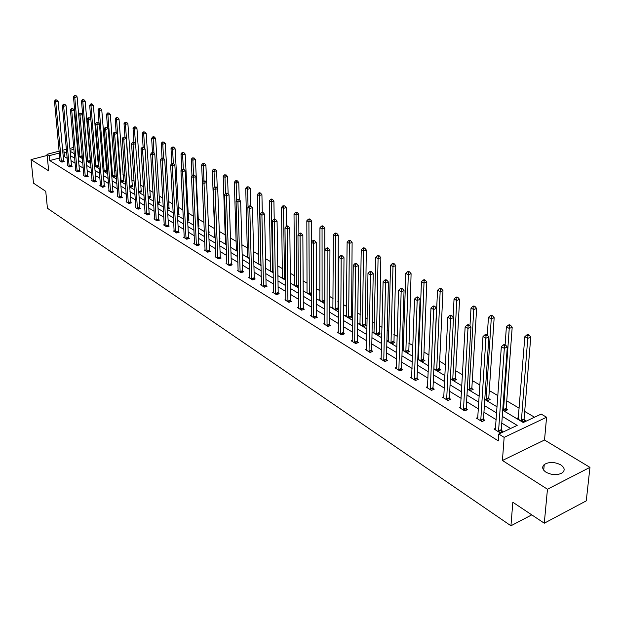 <?xml version="1.0" encoding="UTF-8"?>
<svg xmlns="http://www.w3.org/2000/svg" width="621" height="621" viewBox="0 0 621 621"><rect width="100%" height="100%" fill="white"/><g stroke="black" fill="none" stroke-linecap="round" stroke-linejoin="round"><path stroke-width="0.93" d="M546.053 472.239C542.304 469.585 541.706 467.023 544.244 464.539C549.003 461.698 554.491 461.799 560.709 464.842C564.567 467.512 565.172 470.128 562.525 472.674C557.681 475.461 552.193 475.313 546.053 472.239M47.615 160.117L47.483 158.774M47.157 155.444L31.05 159.597L48.671 170.845L47.041 154.28L59.15 151.167M544.283 523.2L547.458 489.224L589.95 467.365L586.271 500.86L544.283 523.2L512.822 502.249L510.943 525.777L47.437 208.26L45.744 191.322L33.503 183.179L31.05 159.597M534.51 417.219L524.698 411.436M519.187 408.191L506.752 400.856M497.895 395.639L489.294 390.57M479.932 385.051L472.309 380.557M462.474 374.758L455.775 370.807M445.49 364.752L439.676 361.321M428.979 355.018L423.988 352.076M418.872 349.056L418.197 348.66M412.903 345.54L408.711 343.071M403.65 340.083L402.478 339.4M397.254 336.318L393.815 334.292M388.816 331.342L387.178 330.38M382.008 327.329L379.291 325.73M374.347 322.811L372.266 321.585M367.158 318.581L365.125 317.378M360.234 314.498L357.735 313.023M352.689 310.05L351.307 309.235M346.471 306.386L343.576 304.678M338.585 301.736L337.816 301.278M333.035 298.46L329.759 296.535M319.924 290.737L316.283 288.586M307.116 283.184L303.133 280.839M294.602 275.809L290.302 273.271M282.384 268.606L277.773 265.889M270.438 261.565L265.532 258.67M258.763 254.68L253.578 251.621M247.344 247.95L241.895 244.736M236.174 241.367L230.476 238.006M225.252 234.932L219.306 231.423M214.563 228.629L208.392 224.988M203.96 222.38L198.076 218.91M193.325 216.116L188.008 212.972M182.923 209.976L178.142 207.158M172.739 203.975L168.477 201.468M162.772 198.099L159.015 195.887M153.014 192.347L149.739 190.414M143.459 186.719L140.641 185.058M134.097 181.2L131.722 179.803M124.922 175.79L122.981 174.648M115.941 170.496L114.404 169.587M107.13 165.302L105.989 164.635M98.491 160.21L97.738 159.768M90.029 155.219L89.634 154.994M502.715 410.225L523.255 422.521L541.178 414.083L546.581 417.242L504.143 437.363L498.787 434.048L517.184 425.385L502.265 416.373M589.95 467.365L544.524 440.01L546.581 417.242M510.943 525.777L531.77 514.863M477.891 417.444L476.4 418.127L482.005 421.589L484.877 420.262L483.619 419.493M443.93 396.602L442.54 397.215L447.842 400.491L450.691 399.233L449.495 398.503M411.77 376.862L410.473 377.405L415.496 380.51L418.313 379.315L417.188 378.624M381.271 358.131L380.052 358.62L384.826 361.562L387.613 360.428L386.541 359.769M352.309 340.331L351.168 340.774L355.693 343.576L358.457 342.497L357.44 341.868M324.767 323.401L323.688 323.805L328.004 326.467L330.737 325.435L329.767 324.845M298.546 307.279L297.537 307.651L301.643 310.19L304.337 309.204L303.413 308.637M273.558 291.909L272.596 292.25L276.516 294.665L279.178 293.725L278.301 293.182M249.704 277.238L248.796 277.548L252.537 279.861L255.177 278.953L254.331 278.441M226.921 263.219L226.06 263.506L229.638 265.71L232.238 264.849L231.439 264.352M205.132 249.813L204.317 250.077L207.74 252.188L210.309 251.358L209.541 250.884M184.282 236.974L183.498 237.214L186.774 239.24L189.32 238.441L188.582 237.99M164.301 224.67L163.556 224.895L166.7 226.836L169.207 226.075L168.508 225.64M145.135 212.879L144.429 213.081L147.441 214.944L149.925 214.206L149.25 213.795M126.746 201.553L126.071 201.747L128.958 203.533L131.419 202.819L130.767 202.423M109.079 190.67L108.434 190.849L111.213 192.564L113.635 191.881L113.014 191.501M92.094 180.206L91.473 180.377L94.151 182.031L96.542 181.371L95.944 180.998M75.754 170.146L75.164 170.301L77.734 171.893L80.101 171.256L79.527 170.899M60.02 160.451L59.453 160.598L61.929 162.128L64.273 161.514L63.715 161.173M510.609 428.482L501.776 423.103M496.202 419.703L483.938 412.228M478.434 408.874L466.588 401.663M461.155 398.348L449.72 391.385M444.349 388.109L433.303 381.379M427.993 378.15L417.32 371.645M412.072 368.447L401.756 362.159M396.571 359.008L386.588 352.922M381.473 349.802L371.816 343.925M366.755 340.836L357.417 335.146M352.41 332.103L343.374 326.592M338.429 323.58L329.673 318.247M324.783 315.266L316.314 310.104M311.478 307.162L303.265 302.163M298.484 299.244L290.535 294.401M285.8 291.521L278.099 286.824M273.419 283.976L265.951 279.427M261.317 276.601L254.082 272.192M249.502 269.405L242.485 265.128M237.944 262.365L231.144 258.22M226.657 255.487L220.051 251.466M215.611 248.757L209.207 244.853M204.806 242.174L198.596 238.386M194.241 235.739L188.21 232.06M183.901 229.436L178.048 225.873M173.779 223.273L168.097 219.811M163.874 217.234L158.355 213.872M154.171 211.319L148.815 208.058M144.662 205.535L139.461 202.361M135.355 199.861L130.301 196.779M126.234 194.303L121.328 191.315M117.291 188.854L112.525 185.951M108.528 183.513L103.893 180.695M99.934 178.281L95.432 175.541M91.512 173.15L87.134 170.48M83.245 168.112L78.991 165.52M75.141 163.176L71.004 160.653M67.184 158.324L64.522 156.709L63.272 157.035M59.787 157.944L49.734 160.56L498.298 440.871L498.787 434.048M67.798 165.753L67.813 165.279L67.231 165.403L69.762 166.964L72.114 166.343L71.547 165.993M83.843 175.13L83.237 175.293L85.861 176.907L88.244 176.263L87.654 175.898M100.501 185.392L99.872 185.563L102.597 187.247L105.011 186.572L104.398 186.199M117.827 196.057L117.159 196.244L120 197.998L122.438 197.299L121.801 196.904M135.844 207.158L135.153 207.36L138.11 209.184L140.579 208.454L139.911 208.051M154.621 218.716L153.892 218.934L156.966 220.828L159.465 220.075L158.774 219.655M174.183 230.756L173.422 230.996L176.628 232.976L179.159 232.192L178.437 231.749M194.598 243.323L193.799 243.579L197.144 245.644L199.706 244.829L198.953 244.371M215.906 256.442L215.068 256.714L218.561 258.872L221.154 258.025L220.37 257.544M238.185 270.151L237.3 270.445L240.956 272.704L243.579 271.819L242.757 271.315M261.495 284.488L260.556 284.814L264.383 287.174L267.038 286.258L266.176 285.722M285.908 299.508L284.915 299.858L288.928 302.334L291.614 301.371L290.713 300.82M311.501 315.243L310.453 315.631L314.661 318.231L317.378 317.222L316.431 316.64M338.367 331.761L337.257 332.188L341.674 334.913L344.422 333.857L343.429 333.252M366.607 349.118L365.427 349.584L370.077 352.456L372.848 351.346L371.808 350.702M396.322 367.376L395.065 367.888L399.955 370.916L402.765 369.751L401.663 369.076M427.636 386.604L426.293 387.178L431.448 390.368L434.281 389.142L433.124 388.428M460.673 406.879L459.237 407.523L464.687 410.892L467.543 409.604L466.324 408.851M495.597 428.304L494.044 429.026L499.812 432.589L502.7 431.23L501.403 430.431M49.734 160.56L49.261 155.654L47.041 154.28M544.524 440.01L502.428 460.479L547.458 489.224M502.428 460.479L504.143 437.363M62.643 150.266L66.362 149.312M69.901 148.396L73.744 147.41M77.338 146.486L77.788 146.37M66.742 153.434L64.072 151.827L62.822 152.153M59.329 153.053L49.261 155.654M496.676 412.996L484.372 405.575M478.853 402.237L466.976 395.072M461.519 391.773L450.054 384.849M444.667 381.605L433.59 374.913M428.265 371.7L417.56 365.233M412.305 362.066L401.958 355.817M396.765 352.681L386.751 346.634M381.62 343.537L371.94 337.7M366.871 334.634L357.51 328.983M352.487 325.955L343.429 320.483M338.468 317.486L329.697 312.192M324.799 309.235L316.306 304.104M311.455 301.177L303.234 296.217M298.437 293.322L290.473 288.509M285.73 285.644L278.006 280.987M273.318 278.154L265.835 273.636M261.193 270.834L253.942 266.456M249.347 263.684L242.322 259.438M237.773 256.698L230.958 252.576M226.455 249.867L219.85 245.869M215.394 243.184L208.982 239.31M204.573 236.648L198.347 232.891M193.985 230.259L187.946 226.611M183.63 224.01L177.769 220.471M173.492 217.886L167.802 214.447M163.564 211.893L158.037 208.555M153.845 206.025L148.481 202.788M144.328 200.28L139.12 197.136M135.005 194.652L129.944 191.594M125.869 189.133L120.955 186.168M116.911 183.731L112.137 180.851M108.139 178.429L103.497 175.627M99.531 173.236L95.029 170.511M91.093 168.144L86.715 165.496M82.818 163.144L78.564 160.575M74.706 158.246L70.561 155.747M70.157 151.268L74.303 153.744M78.168 156.057L82.43 158.611M86.335 160.948L90.72 163.571M94.648 165.923L99.166 168.633M103.133 171.008L107.782 173.787M111.788 176.185L116.569 179.05M120.614 181.472L125.535 184.414M129.618 186.859L134.679 189.894M138.801 192.363L144.018 195.483M148.178 197.975L153.55 201.188M157.75 203.704L163.284 207.018M167.523 209.556L173.228 212.964M177.505 215.534L183.381 219.042M187.705 221.635L193.752 225.26M198.122 227.876L204.356 231.602M208.772 234.249L215.2 238.091M219.655 240.762L226.277 244.728M230.787 247.43L237.618 251.513M242.167 254.237L249.215 258.46M253.81 261.216L261.076 265.563M265.726 268.342L273.224 272.836M277.921 275.646L285.66 280.281M290.411 283.122L298.39 287.903M303.195 290.775L311.439 295.712M316.299 298.623L324.806 303.716M329.72 306.658L338.515 311.921M343.483 314.894L352.565 320.327M357.587 323.339L366.972 328.959M372.057 332.002L381.76 337.808M386.906 340.89L396.935 346.898M402.144 350.011L412.515 356.221M417.786 359.38L428.521 365.808M433.854 368.998L444.962 375.651M450.357 378.88L461.861 385.765M467.326 389.041L479.233 396.167M484.768 399.482L497.103 406.864M77.951 148.248L77.501 148.365M73.915 149.288L70.072 150.282M78.378 153.1L77.92 153.216M524.178 419.734L525.482 420.51L522.665 421.838L516.874 418.368L518.442 417.63M506.294 409.068L507.559 409.829L504.757 411.118L502.738 409.907M488.898 398.705L490.132 399.435L487.338 400.692L484.791 399.171M471.968 388.606L473.171 389.328L470.384 390.547L467.341 388.73M455.488 378.787L456.652 379.485L453.889 380.681L450.372 378.577M439.443 369.216L440.576 369.899L437.821 371.063L433.862 368.695M423.809 359.901L424.911 360.56L422.171 361.701L417.793 359.078M417.817 358.511L418.523 358.224M408.571 350.818L409.65 351.463L406.926 352.573L402.152 349.716L403.355 349.196M393.722 341.969L394.77 342.59L392.061 343.677L387.372 340.875L388.575 340.401M379.237 333.337L380.262 333.943L377.568 335.006L372.996 332.266L374.16 331.816M365.109 324.915L366.111 325.513L363.425 326.545L358.969 323.875L360.102 323.448M351.331 316.694L352.309 317.277L349.639 318.294L345.284 315.685L346.378 315.274M338.53 309.359L336.178 310.236L331.932 307.698L332.996 307.302M337.878 308.676L338.53 309.072M324.814 301.721L323.036 302.373L318.891 299.889L319.924 299.516M311.431 294.245L310.205 294.696L306.153 292.266L307.154 291.909M298.383 286.933L297.669 287.189L293.71 284.822L294.688 284.48M285.652 279.784L281.554 277.548L282.501 277.222M273.217 272.565L269.669 270.438L270.593 270.119M261.068 265.291L258.057 263.483L258.957 263.18M249.207 258.189L246.692 256.69L247.569 256.395M237.61 251.249L235.584 250.038L236.438 249.758M226.269 244.464L224.709 243.533L225.547 243.261M215.184 237.835L214.066 237.168L214.882 236.904M219.562 238.154L219.966 238.394L219.57 238.518M204.348 231.346L203.657 230.934L204.317 230.725M208.726 231.687L209.463 232.138L208.695 232.378M198.456 225.57L199.186 226.005L198.052 226.355M188.411 219.578L189.118 220.005L187.651 220.455M178.561 213.709L179.259 214.129L177.466 214.672M168.92 207.965L169.603 208.369L167.491 208.998M159.465 202.33L160.14 202.733L157.734 203.432M150.204 196.81L150.864 197.199L148.163 197.726M141.13 191.4L141.774 191.78L139.376 192.463L138.786 192.114M132.226 186.09L132.855 186.471L130.472 187.138L129.603 186.618M123.494 180.89L124.115 181.254L121.747 181.914L120.598 181.231M114.932 175.782L115.545 176.147L113.185 176.791L111.772 175.945M106.533 170.775L107.13 171.132L104.786 171.769L103.117 170.767M98.289 165.861L98.879 166.211L96.55 166.839L94.633 165.691M90.542 161.444L88.461 161.996L86.311 160.715M82.275 156.787L80.528 157.253L78.153 155.824M78.137 155.716L78.595 155.592L78.572 156.081M64.522 156.709L64.072 151.827M61.262 161.235L63.606 160.622L58.118 101.324L55.727 101.891L61.378 161.786M55.944 100.183L56.899 99.958L55.44 99.903L55.944 100.183L55.727 101.891L54.469 101.2L60.004 160.94M63.606 160.622L63.839 161.631M58.118 101.324L56.899 99.958M55.44 99.903L54.469 101.2M79.962 156.911L82.22 156.15L77.113 96.853L74.753 97.412L73.48 96.729L78.595 155.615M79.923 156.748L74.753 97.412L74.962 95.719L75.909 95.494L74.962 95.719M73.48 96.729L74.458 95.448M75.909 95.494L77.113 96.853M69.078 166.055L71.431 165.434L66.067 105.671L63.66 106.245L69.195 166.614M63.878 104.522L64.84 104.297L63.365 104.243L63.878 104.522L63.66 106.245L62.379 105.547L67.813 165.279M71.431 165.434L71.671 166.459M66.067 105.671L64.84 104.297M63.365 104.243L62.379 105.547M77.043 170.977L79.41 170.34L74.171 110.103L71.741 110.693L77.159 171.536M71.958 108.947L72.929 108.714L71.438 108.659L71.958 108.947L71.741 110.693L70.437 109.971L75.739 170.659M79.41 170.34L79.651 171.373M74.171 110.103L72.929 108.714M71.438 108.659L70.437 109.971M90.324 161.507L85.17 101.122L82.803 101.689L81.498 100.998L86.474 160.808M87.887 161.654L82.803 101.689L83.012 99.981L83.959 99.748L82.492 99.702L83.012 99.981M81.498 100.998L82.492 99.702M83.959 99.748L85.17 101.122M98.413 166.335L93.391 105.469L91.008 106.051L89.68 105.345L90.806 119.178M95.96 166.49L91.008 106.051L91.209 104.32L92.164 104.087L91.636 103.808L90.682 104.041L91.209 104.32M89.68 105.345L90.682 104.041M92.164 104.087L93.391 105.469M85.162 175.984L87.545 175.339L82.43 114.621L79.985 115.219L85.271 176.55M80.202 113.457L81.18 113.224L79.674 113.169L80.202 113.457L79.985 115.219L78.657 114.489L83.827 175.65M87.545 175.339L87.786 176.387M82.43 114.621L81.18 113.224M79.674 113.169L78.657 114.489M106.657 171.256L101.766 109.909L99.368 110.491L98.017 109.777L99.096 123.54M104.188 171.412L99.368 110.491L99.577 108.745L100.532 108.512L99.034 108.458L99.577 108.745M98.017 109.777L99.034 108.458M100.532 108.512L101.766 109.909M93.437 181.091L95.836 180.432L90.852 119.232L88.399 119.837L93.546 181.658M88.609 118.06L89.595 117.819L88.066 117.757L88.609 118.06L88.399 119.837L87.041 119.092L92.071 180.75M95.836 180.432L96.076 181.503M90.852 119.232L89.595 117.819M88.066 117.757L87.041 119.092M115.064 176.279L110.305 114.427L107.891 115.025L106.509 114.295L107.549 127.988M112.58 176.426L107.891 115.025L108.101 113.263L109.063 113.022L107.549 112.968L108.101 113.263M106.509 114.295L107.549 112.968M109.063 113.022L110.305 114.427M101.875 186.292L104.281 185.625L99.445 123.928L96.969 124.549L101.984 186.867M97.186 122.748L98.172 122.5L96.635 122.446L97.186 122.748L96.969 124.549L95.587 123.789L100.478 185.943M104.281 185.625L104.53 186.711M99.445 123.928L98.172 122.5M96.635 122.446L95.587 123.789M123.626 181.394L119.015 119.038L116.585 119.651L115.18 118.898L116.166 132.514M121.126 181.549L116.585 119.651L116.795 117.866L117.765 117.625L117.198 117.322L116.228 117.571L116.795 117.866M115.18 118.898L116.228 117.571M117.765 117.625L119.015 119.038M110.476 191.602L112.898 190.919L108.209 128.726L105.717 129.354L110.585 192.184M105.935 127.538L106.928 127.282L105.368 127.227L105.935 127.538L105.717 129.354L104.305 128.578L109.055 191.237M112.898 190.919L113.146 192.021M108.209 128.726L106.928 127.282M105.368 127.227L104.305 128.578M132.358 186.611L127.895 123.742L125.45 124.363L124.021 123.602L124.961 137.132L123.385 137.078L124.976 137.14L126.273 138.615L130.907 202.966M129.843 186.758L125.45 124.363L125.659 122.562L126.637 122.314L125.085 122.259L125.659 122.562M124.021 123.602L125.085 122.259M126.637 122.314L127.895 123.742M119.248 197.02L121.685 196.321L117.144 133.616L114.644 134.26L119.364 197.602M114.862 132.42L115.863 132.164L114.28 132.102L114.862 132.42L114.644 134.26L113.201 133.468L117.796 196.632M121.685 196.321L121.941 197.439M117.144 133.616L115.863 132.164M114.28 132.102L113.201 133.468M141.262 191.928L136.954 128.547L134.501 129.176L133.034 128.4L133.942 142.046M135.448 143.552L134.501 129.176L134.703 127.352L135.689 127.103L135.099 126.793L134.12 127.041L134.703 127.352M133.034 128.4L134.12 127.041M135.689 127.103L136.954 128.547M126.273 138.615L123.758 139.267L128.314 203.129M123.967 137.404L123.758 139.267L122.283 138.452L126.715 202.143M123.385 137.078L122.283 138.452M150.344 197.354L146.199 133.437L143.73 134.082L142.24 133.29L143.117 147.092M144.631 148.38L143.73 134.082L143.932 132.242L144.926 131.986L143.335 131.924L143.932 132.242M142.24 133.29L143.335 131.924M144.926 131.986L146.199 133.437M137.334 208.175L139.803 207.453L135.588 143.707L133.057 144.375L137.443 208.772M133.267 142.488L134.283 142.225L132.669 142.162L133.267 142.488L133.057 144.375L131.551 143.544L135.813 207.763M139.803 207.453L140.059 208.609M135.588 143.707L134.283 142.225M132.669 142.162L131.551 143.544M159.613 202.888L155.638 138.436L153.154 139.088L151.633 138.281L152.487 152.471M154 153.302L153.154 139.088L153.356 137.225L154.35 136.969L153.744 136.643L152.75 136.907L153.356 137.225M151.633 138.281L152.75 136.907M154.35 136.969L155.638 138.436M146.649 213.927L149.133 213.189L145.104 148.908L142.551 149.591L146.766 214.524M142.768 147.689L143.785 147.418L142.147 147.348L142.768 147.689L142.551 149.591L141.021 148.745L145.104 213.5M149.133 213.189L149.397 214.361M145.104 148.908L143.785 147.418M142.147 147.348L141.021 148.745M169.059 208.532L165.271 143.536L162.772 144.204L161.219 143.381L162.042 157.975M163.564 158.324L162.772 144.204L162.974 142.318L163.975 142.054L162.353 141.992L162.974 142.318M161.219 143.381L162.353 141.992M163.975 142.054L165.271 143.536M156.166 219.795L158.666 219.05L154.815 154.225L152.254 154.916L156.282 220.401M152.463 152.991L153.488 152.719L151.834 152.65L152.463 152.991L152.254 154.916L150.686 154.055L154.582 219.353M158.666 219.05L158.929 220.238M154.815 154.225L153.488 152.719M151.834 152.65L150.686 154.055M178.708 214.292L175.106 148.745L172.591 149.428L171.008 148.582L171.807 163.618M173.337 163.564L172.591 149.428L172.793 147.519L173.802 147.247L173.166 146.913L172.157 147.185L172.793 147.519M171.008 148.582L172.157 147.185M173.802 147.247L175.106 148.745M165.877 225.788L168.392 225.027L164.736 159.651L162.159 160.358L165.993 226.401M162.368 158.409L163.401 158.13L161.724 158.06L162.368 158.409L162.159 160.358L160.552 159.481L164.255 225.33M168.392 225.027L168.656 226.238M164.736 159.651L163.401 158.13M161.724 158.06L160.552 159.481M188.559 220.176L185.151 154.062L182.621 154.761L180.998 153.899L181.79 169.68M183.327 169.013L182.621 154.761L182.822 152.828L183.832 152.556L182.17 152.487L182.822 152.828M180.998 153.899L182.17 152.487M183.832 152.556L185.151 154.062M175.797 231.912L178.328 231.128L174.874 165.202L172.281 165.923L175.914 232.526M172.483 163.952L173.523 163.665L171.831 163.587L172.483 163.952L172.281 165.923L170.643 165.023L174.136 231.431M178.328 231.128L178.592 232.363M174.874 165.202L173.523 163.665M171.831 163.587L170.643 165.023M198.611 226.184L195.413 159.496L192.867 160.202L191.214 159.325L191.974 175.89M193.535 174.78L192.867 160.202L193.069 158.254L194.086 157.975L192.401 157.905L193.069 158.254M191.214 159.325L192.401 157.905M194.086 157.975L195.413 159.496M185.927 238.161L188.474 237.369L185.229 170.868L182.621 171.598L186.044 238.79M182.83 169.611L183.87 169.316L182.155 169.238L182.83 169.611L182.621 171.598L180.952 170.682L184.235 237.672M188.474 237.369L188.745 238.627M185.229 170.868L183.87 169.316M182.155 169.238L180.952 170.682M206.614 182.551L205.9 165.054L203.339 165.768L201.639 164.876L202.384 182.24M208.881 232.316L208.656 231.408M203.967 180.789L203.339 165.768L203.533 163.797L204.557 163.509L203.882 163.152L202.857 163.439L203.533 163.797M201.639 164.876L202.857 163.439M204.557 163.509L205.9 165.054M196.275 244.55L198.836 243.743L195.825 176.659L193.193 177.412L196.391 245.179M193.403 175.394L194.451 175.091L192.712 175.013L193.403 175.394L193.193 177.412L191.485 176.473L194.544 244.037M198.836 243.743L199.116 245.016M195.825 176.659L194.451 175.091M192.712 175.013L191.485 176.473M217.257 188.116L216.613 170.721L214.035 171.458L212.304 170.542L214.827 237.618M214.625 186.937L214.035 171.458L214.229 169.463L215.262 169.168L213.539 169.098L214.229 169.463M212.304 170.542L213.539 169.098M215.262 169.168L216.613 170.721M206.855 251.078L209.432 250.247L206.646 182.582L204.006 183.35L206.972 251.715M204.208 181.309L205.264 180.998L203.509 180.921L204.208 181.309L204.006 183.35L202.252 182.388L205.077 250.542M209.432 250.247L209.712 251.552M206.646 182.582L205.264 180.998M203.509 180.921L202.252 182.388M228.14 193.799L227.558 176.527L224.973 177.272L223.203 176.333L225.477 243.991M225.524 193.496L224.973 177.272L225.167 175.254L226.199 174.951L224.453 174.881L225.167 175.254M223.203 176.333L224.453 174.881M226.199 174.951L227.558 176.527M217.668 257.746L220.253 256.9L217.715 188.637L215.06 189.421L217.777 258.39M215.262 187.356L216.325 187.045L214.548 186.96L215.262 187.356L215.06 189.421L213.267 188.442L215.852 257.195M220.253 256.9L220.54 258.227M217.715 188.637L216.325 187.045M214.548 186.96L213.267 188.442M239.264 199.597L238.759 182.45L236.151 183.218L234.342 182.256L236.368 250.511M236.671 200.28L236.151 183.218L236.345 181.177L237.385 180.866L235.623 180.789L236.345 181.177M234.342 182.256L235.623 180.789M237.385 180.866L238.759 182.45M228.722 264.569L231.322 263.708L229.04 194.839L226.37 195.638L228.831 265.221M226.572 193.542L227.643 193.224L225.834 193.139L226.572 193.542L226.37 195.638L224.538 194.629L226.859 263.995M231.322 263.708L231.61 265.058M229.04 194.839L227.643 193.224M225.834 193.139L224.538 194.629M250.643 205.792L250.209 188.52L247.585 189.296L245.737 188.318L247.5 257.172M248.058 207.228L247.585 189.296L247.779 187.231L248.827 186.913L247.034 186.836L247.779 187.231M245.737 188.318L247.034 186.836M248.827 186.913L250.209 188.52M240.024 271.548L242.64 270.663L240.63 201.173L237.944 201.988L240.133 272.2M238.138 199.869L239.217 199.543L237.393 199.457L238.138 199.869L237.944 201.988L236.065 200.963L238.115 270.95M242.64 270.663L242.935 272.037M240.63 201.173L239.217 199.543M237.393 199.457L236.065 200.963M262.295 212.25L261.922 194.722L259.283 195.522L257.397 194.513L258.879 263.979M260.921 265.198L259.283 195.522L259.477 193.426L260.533 193.108L259.772 192.704L258.716 193.022L259.477 193.426M257.397 194.513L258.716 193.022M260.533 193.108L261.922 194.722M251.583 278.682L254.222 277.781L252.491 207.662L249.782 208.501L251.699 279.341M249.984 206.351L251.063 206.017L249.215 205.931L249.984 206.351L249.782 208.501L247.864 207.445L249.634 278.061M254.222 277.781L254.517 279.178M252.491 207.662L251.063 206.017M249.215 205.931L247.864 207.445M274.21 219.174L273.908 201.064L271.261 201.887L269.32 200.855L270.515 270.942M272.603 272.192L271.261 201.887L271.447 199.76L272.503 199.434L271.726 199.023L270.671 199.349L271.447 199.76M269.32 200.855L270.671 199.349M272.503 199.434L273.908 201.064M263.413 285.978L266.067 285.062L264.631 214.307L261.907 215.161L263.529 286.646M262.101 212.98L263.195 212.646L262.411 212.211L261.317 212.553L262.101 212.98L261.907 215.161L259.943 214.082L261.41 285.342M266.067 285.062L266.37 286.491M264.631 214.307L263.195 212.646M261.317 212.553L259.943 214.082M287.236 226.735L287.919 301.1L290.597 300.137L289.805 228.078L287.042 228.97L284.985 227.837L286.413 226.285L287.236 226.735L288.338 226.378L287.515 225.928L286.413 226.285L286.18 207.561L283.51 208.4L281.53 207.344L282.415 278.068M284.55 279.341L283.51 208.4L283.696 206.25L284.76 205.916L282.897 205.83L283.696 206.25M281.53 207.344L282.897 205.83M284.76 205.916L286.18 207.561M275.522 293.454L278.185 292.507L277.067 221.107L274.327 221.984L275.631 294.121M274.521 219.772L275.615 219.43L274.808 218.988L273.714 219.337L274.521 219.772L274.327 221.984L272.316 220.874L273.473 292.786M278.185 292.507L278.495 293.966M277.067 221.107L275.615 219.43M273.714 219.337L272.316 220.874M298.887 233.977L298.74 214.214L296.054 215.068L294.02 213.989L294.595 285.35M296.776 286.661L296.054 215.068L296.233 212.887L297.312 212.545L296.496 212.118L295.425 212.46L296.233 212.887M294.02 213.989L295.425 212.46M297.312 212.545L298.74 214.214M287.919 301.1L288.028 301.783M285.815 300.409L284.985 227.837M290.597 300.137L290.907 301.627M289.805 228.078L288.338 226.378M311.664 241.864L311.602 221.029L308.901 221.899L306.821 220.797L307.053 292.809M309.289 294.152L308.901 221.899L309.079 219.694L310.158 219.345L309.328 218.903L308.249 219.252L309.079 219.694M306.821 220.797L308.249 219.252M310.158 219.345L311.602 221.029M300.603 308.932L303.304 307.946L302.854 235.212L300.075 236.127L300.719 309.615M300.269 233.861L301.379 233.496L300.533 233.038L299.423 233.403L300.269 233.861L300.075 236.127L297.971 234.971L298.453 308.218M303.304 307.946L303.615 309.468M302.854 235.212L301.379 233.496M299.423 233.403L297.971 234.971M324.814 301.131L324.775 228L322.058 228.893L319.931 227.76L319.815 300.448M322.105 301.814L322.058 228.893L322.237 226.657L323.324 226.3L322.47 225.85L321.383 226.207L322.237 226.657M319.931 227.76L321.383 226.207M323.324 226.3L324.775 228M313.605 316.951L316.322 315.942L316.229 242.532L313.434 243.463L313.721 317.649M313.621 241.173L314.738 240.801L313.869 240.327L312.751 240.7L313.621 241.173L313.434 243.463L311.276 242.275L311.393 316.213M316.322 315.942L316.64 317.494M316.229 242.532L314.738 240.801M312.751 240.7L311.276 242.275M338.08 309.53L338.274 235.149L335.542 236.065L333.361 234.901L332.879 308.264M335.224 309.662L335.542 236.065L335.72 233.799L336.815 233.434L335.938 232.968L334.843 233.333L335.72 233.799M333.361 234.901L334.843 233.333M336.815 233.434L338.274 235.149M326.925 325.171L329.65 324.139L329.937 250.038L327.135 250.993L327.034 325.87M327.314 248.664L328.439 248.284L327.546 247.795L326.429 248.175L327.314 248.664L327.135 250.993L324.915 249.774L324.651 324.403M329.65 324.139L329.976 325.722M329.937 250.038L328.439 248.284M326.429 248.175L324.915 249.774M351.54 317.572L352.115 242.477L349.367 243.416L347.131 242.221L346.254 316.268M348.66 317.704L349.367 243.416L349.538 241.119L350.632 240.738L349.739 240.265L348.645 240.637L349.538 241.119M347.131 242.221L348.645 240.637M350.632 240.738L352.115 242.477M340.572 333.593L343.32 332.538L344.003 257.731L341.177 258.709L340.688 334.308M341.356 256.349L342.489 255.953L341.573 255.456L340.448 255.844L341.356 256.349L341.177 258.709L338.903 257.459L338.243 332.794M343.32 332.538L343.646 334.16M344.003 257.731L342.489 255.953M340.448 255.844L338.903 257.459M365.327 325.815L366.297 249.991L363.541 250.946L361.243 249.727L359.963 324.473M362.431 325.947L363.541 250.946L363.704 248.617L364.814 248.237L363.89 247.748L362.788 248.128L363.704 248.617M361.243 249.727L362.788 248.128M364.814 248.237L366.297 249.991M354.568 342.225L357.331 341.146L358.426 265.617L355.592 266.626L354.676 342.947M355.763 264.228L356.896 263.832L355.965 263.32L354.832 263.715L355.763 264.228L355.592 266.626L353.256 265.338L352.177 341.403M357.331 341.146L357.665 342.808M358.426 265.617L356.896 263.832M354.832 263.715L353.256 265.338M379.454 334.261L380.852 257.699L378.073 258.678L375.721 257.428L374.013 332.879M376.543 334.393L378.073 258.678L378.236 256.31L379.346 255.922L378.406 255.425L377.296 255.813L378.236 256.31M375.721 257.428L377.296 255.813M379.346 255.922L380.852 257.699M368.921 351.082L371.692 349.98L373.237 273.721L370.38 274.746L369.029 351.812M370.551 272.316L371.692 271.913L370.729 271.385L369.588 271.796L370.551 272.316L370.38 274.746L367.981 273.434L366.46 350.228M371.692 349.98L372.033 351.672M373.237 273.721L371.692 271.913M369.588 271.796L367.981 273.434M393.947 342.924L395.779 265.602L392.984 266.603L390.57 265.322L388.42 341.496M391.005 343.048L392.984 266.603L393.147 264.204L394.265 263.809L393.295 263.296L392.177 263.692L393.147 264.204M390.57 265.322L392.177 263.692M394.265 263.809L395.779 265.602M383.646 360.172L386.433 359.039L388.435 282.035L385.563 283.091L383.755 360.902M385.726 280.622L386.875 280.203L385.889 279.667L384.741 280.087L385.726 280.622L385.563 283.091L383.103 281.74L381.115 359.28M386.433 359.039L386.774 360.77M388.435 282.035L386.875 280.203M384.741 280.087L383.103 281.74M408.804 351.804L411.094 273.714L408.292 274.746L405.816 273.426L403.192 350.337M405.847 351.928L408.292 274.746L408.447 272.308L409.573 271.897L408.579 271.377L407.454 271.788L408.447 272.308M405.816 273.426L407.454 271.788M409.573 271.897L411.094 273.714M398.752 369.495L401.554 368.331L404.046 290.574L401.158 291.653L398.861 370.232M401.321 289.153L402.47 288.726L401.461 288.167L400.304 288.602L401.321 289.153L401.158 291.653L398.628 290.271L396.151 368.564M401.554 368.331L401.903 370.108M404.046 290.574L402.47 288.726M400.304 288.602L398.628 290.271M424.042 360.925L423.701 359.163L426.829 282.043L424.003 283.098L421.457 281.748L418.344 359.404M421.069 361.034L424.003 283.098L424.159 280.63L425.284 280.211L424.267 279.667L423.134 280.087L424.159 280.63M421.457 281.748L423.134 280.087M425.284 280.211L426.829 282.043M414.261 379.058L417.079 377.871L420.075 299.345L417.18 300.455L414.37 379.811M417.335 297.917L418.492 297.475L417.452 296.908L416.295 297.35L417.335 297.917L417.18 300.455L414.58 299.027L411.591 378.096M417.079 377.871L417.436 379.687M420.075 299.345L418.492 297.475M416.295 297.35L414.58 299.027M439.684 370.279L439.334 368.478L442.975 290.597L440.142 291.676L437.533 290.286L433.893 368.711M436.687 370.38L440.142 291.676L440.289 289.176L441.422 288.742L440.374 288.191L439.241 288.618L440.289 289.176M437.533 290.286L439.241 288.618M441.422 288.742L442.975 290.597M430.182 388.886L433.016 387.667L436.555 308.365L433.637 309.499L430.291 389.646M433.792 306.921L434.956 306.471L433.893 305.881L432.721 306.339L433.792 306.921L433.637 309.499L430.974 308.032L427.442 387.892M433.016 387.667L433.38 389.53M436.555 308.365L434.956 306.471M432.721 306.339L430.974 308.032M455.736 379.881L455.387 378.034L459.571 299.384L456.722 300.494L454.036 299.066L453.113 317.176M452.725 379.982L456.862 297.948L458.003 297.506L456.932 296.939L455.791 297.381L456.862 297.948M454.036 299.066L455.791 297.381M458.003 297.506L459.571 299.384M446.546 398.985L449.394 397.735L453.501 317.634L450.567 318.798L446.654 399.753M450.714 316.182L451.886 315.716L450.784 315.111L449.612 315.577L450.714 316.182L450.567 318.798L447.819 317.292L443.72 397.945M449.394 397.735L449.759 399.645M453.501 317.634L451.886 315.716M449.612 315.577L447.819 317.292M472.224 389.74L471.867 387.853L476.625 308.412L473.769 309.553L471.005 308.086L469.965 326.025M469.189 389.833L473.901 306.968L475.049 306.518L473.939 305.936L472.798 306.386L473.901 306.968M471.005 308.086L472.798 306.386M475.049 306.518L476.625 308.412M463.359 409.363L466.216 408.075L470.92 327.166L467.978 328.362L463.46 410.139M468.118 325.699L469.297 325.225L468.164 324.604L466.984 325.086L468.118 325.699L467.978 328.362L465.152 326.817L460.448 408.276M466.216 408.075L466.588 410.031M470.92 327.166L469.297 325.225M466.984 325.086L465.152 326.817M489.162 399.87L488.797 397.929L494.161 317.704L491.289 318.868L488.448 317.362L487.299 335.115M486.103 399.955L491.413 316.244L492.569 315.779L491.428 315.181L490.28 315.647L491.413 316.244M488.448 317.362L490.28 315.647M492.569 315.779L494.161 317.704M480.638 420.021L483.518 418.701L488.851 336.97L485.894 338.204L480.747 420.813M486.026 335.503L487.206 335.006L486.049 334.37L484.861 334.866L486.026 335.503L485.894 338.204L482.983 336.605L477.65 418.896M483.518 418.701L483.899 420.72M488.851 336.97L487.206 335.006M484.861 334.866L482.983 336.605M506.565 410.287L506.2 408.292L512.193 327.251L509.313 328.455L506.387 326.902L505.106 344.787M503.491 410.357L509.43 325.784L510.586 325.311L509.414 324.69L508.265 325.163L509.43 325.784M506.387 326.902L508.265 325.163M510.586 325.311L512.193 327.251M498.415 430.99L501.302 429.639L507.303 347.069L504.33 348.334L498.516 431.789M504.462 345.587L505.649 345.082L504.446 344.43L503.258 344.934L504.462 345.587L504.33 348.334L501.341 346.689L495.333 429.825M501.302 429.639L501.69 431.704M507.303 347.069L505.649 345.082M503.258 344.934L501.341 346.689M524.458 420.991L524.085 418.942L530.753 337.079L527.85 338.313L524.846 336.714L518.162 419.144M521.368 421.054L527.966 335.604L529.131 335.107L527.928 334.471L526.763 334.967L527.966 335.604M524.846 336.714L526.763 334.967M529.131 335.107L530.753 337.079M61.332 161.623L63.676 161.01M82.151 155.762L79.853 156.368M69.148 166.451L71.5 165.83M77.113 171.373L79.48 170.736M90.161 160.878L87.848 161.491M90.092 160.49L87.778 161.103M98.25 165.698L95.921 166.327M98.18 165.31L95.851 165.931M85.232 176.38L87.615 175.735M106.494 170.612L104.149 171.249M106.424 170.216L104.08 170.853M93.507 181.487L95.898 180.835M114.893 175.619L112.533 176.263M114.823 175.215L112.463 175.867M101.945 186.696L104.351 186.028M123.455 180.719L121.079 181.379M123.385 180.315L121.017 180.975M110.546 192.013L112.968 191.33M132.18 185.92L129.797 186.595M132.118 185.516L129.727 186.184M119.317 197.431L121.755 196.733M141.083 191.229L138.77 191.881M141.014 190.818L138.747 191.462M128.198 202.539L130.651 201.833M128.268 202.958L130.721 202.244M150.166 196.64L148.132 197.222M150.096 196.22L148.109 196.795M137.396 208.594L139.872 207.872M159.426 202.159L157.687 202.663M159.356 201.74L157.664 202.236M146.719 214.354L149.203 213.616M168.873 207.787L167.453 208.206M168.811 207.367L167.429 207.779M156.236 220.222L158.735 219.477M178.514 213.531L177.42 213.865M178.452 213.112L177.396 213.43M165.947 226.223L168.462 225.454M188.365 219.399L187.604 219.632M188.295 218.972L187.589 219.19M175.867 232.347L178.39 231.563M198.41 225.392L198.021 225.516M185.997 238.604L188.536 237.804M196.345 244.992L198.906 244.185M206.925 251.528L209.494 250.698M217.73 258.196L220.323 257.358M228.784 265.027L231.392 264.158M240.086 272.006L242.71 271.121M251.652 279.147L254.284 278.239M273.201 271.773L272.557 271.998M273.193 271.292L272.495 271.54M263.483 286.452L266.13 285.528M285.637 278.751L284.503 279.147M285.629 278.27L284.441 278.682M275.584 293.927L278.255 292.98M298.375 285.877L296.729 286.46M298.375 285.388L296.667 285.994M287.981 301.573L290.659 300.611M311.431 293.159L309.242 293.95M311.431 292.67L309.18 293.469M300.673 309.413L303.366 308.427M324.698 300.649L322.058 301.612M324.636 300.168L321.996 301.131M313.667 317.44L316.384 316.431M337.832 308.474L335.169 309.46M337.77 307.993L335.115 308.979M326.988 325.66L329.712 324.636M351.284 316.493L348.614 317.502M351.222 316.004L348.552 317.013M340.634 334.09L343.382 333.035M365.063 324.705L362.377 325.738M365.008 324.209L362.322 325.241M354.63 342.73L357.385 341.651M379.19 333.12L376.489 334.176M379.136 332.623L376.435 333.679M368.983 351.595L371.754 350.485M393.667 341.752L390.958 342.831M393.613 341.247L390.904 342.326M383.7 360.685L386.487 359.551M408.517 350.601L405.792 351.711M408.471 350.089L405.738 351.199M398.806 370.015L401.608 368.851M423.755 359.683L421.015 360.817M423.701 359.163L420.96 360.296M414.316 379.586L417.133 378.399M439.389 368.998L436.633 370.163M439.334 368.478L436.586 369.642M430.237 389.421L433.07 388.203M455.434 378.562L452.67 379.749M455.387 378.034L452.624 379.229M446.6 399.52L449.441 398.271M471.913 388.381L469.134 389.608M471.867 387.853L469.088 389.072M463.406 409.907L466.27 408.618M488.843 398.472L486.057 399.722M488.797 397.929L486.01 399.187M480.693 420.572L483.565 419.253M506.247 408.835L503.437 410.124M506.2 408.292L503.39 409.581M498.461 431.548L501.349 430.19M524.132 419.493L521.314 420.821M524.085 418.942L521.267 420.27M544.244 464.539L543.724 470.221M47.312 159.131L47.375 159.799"/></g></svg>
